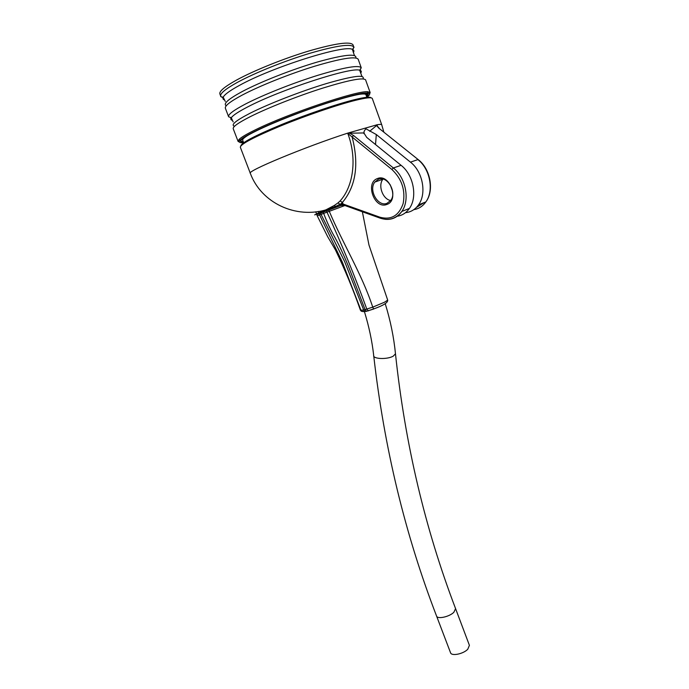 <?xml version="1.0" encoding="UTF-8"?>
<svg xmlns="http://www.w3.org/2000/svg" width="689" height="689" viewBox="0 0 689 689"><rect width="100%" height="100%" fill="white"/><g stroke="black" fill="none" stroke-linecap="round" stroke-linejoin="round"><path stroke-width="1.03" d="M366.677 96.77L368.279 94.298C366.117 92.197 352.441 95.116 327.249 103.057C303.315 110.783 274.48 122.074 257.436 130.342C245.611 136.129 240.022 139.85 240.65 141.512L243.45 142.244M368.012 93.988L366.35 95.883M366.824 97.192C370.389 94.608 370.579 93.222 367.383 93.041C357.617 91.482 288.372 114.744 256.411 130.6C247.859 134.76 242.485 137.912 240.263 140.065C238.23 142.132 239.341 143.002 243.613 142.657M239.359 142.063L238.075 141.391L239.023 139.445C241.262 137.257 246.705 134.054 255.361 129.825C287.752 113.711 358.047 90.121 367.909 91.766L370.148 92.541L369.657 93.988M240.823 145.904C241.443 142.744 254.913 135.673 281.241 124.692C306.278 114.452 336.887 104.039 354.49 99.681C364.731 97.175 370.251 96.563 371.052 97.847M372.318 98.561L372.275 98.458C371.56 97.123 365.971 97.743 355.515 100.31C337.515 104.78 306.028 115.528 280.518 125.984C253.716 137.197 240.323 144.294 240.332 147.265L250.322 173.318C245.878 171.527 304.572 147.084 347.669 133.149L377.055 124.787C379.915 124.27 381.473 124.244 381.715 124.709L372.275 98.458M396.993 216.268C402.066 215.588 406.209 212.979 409.412 208.431C417.715 197.157 413.572 174.928 401.101 165.326L366.694 137.378L363.895 132.943L364.128 131.289L365.799 128.722L376.306 134.536L410.455 162.139C422.822 171.621 426.87 193.626 418.559 204.814C415.191 209.525 410.842 212.143 405.502 212.668M347.747 133.373L349.685 133.201L353.56 135.5L352.131 137.008L347.747 133.373C357.41 158.591 353.233 186.676 340.073 200.973L338.041 202.85L339.927 204.34L341.761 203.548L379.94 217.216C391.171 220.222 398.905 215.683 403.143 203.6C405.606 190.319 401.868 178.951 391.903 169.494L352.131 137.008C359.167 164.344 355.946 186.142 342.467 202.402L340.754 203.927M363.895 132.943L349.685 133.201M387.029 203.307L390.784 200.353C397.217 192.197 387.14 175.195 378.321 179.321L374.816 182.077C368.271 190.138 378.08 207.191 387.029 203.307M377.374 178.589C389.698 173.077 399.629 200.62 386.779 204.469C374.583 209.568 364.8 182.835 377.374 178.589M358.168 94.514C362.905 93.73 365.489 93.79 365.919 94.686L365.962 94.789M364.86 93.575L366.927 94.298L366.333 95.814M366.892 94.195L365.179 93.566M366.97 94.746L367.719 93.833M243.648 142.744L242.692 140.263C242.261 139.333 244.173 137.576 248.445 134.992M243.26 141.745L240.582 141.202M316.768 214.58L341.417 205.288M340.771 204.512L340.133 204.745M316.501 213.848L323.942 210.834L314.666 214.882L324.528 211.144L335.603 206.433L326.121 209.947M344.267 205.288L340.685 205.511L316.785 214.606M342.717 204.185L340.9 204.245L341.761 203.548L343.079 204.039L342.467 202.402L340.073 200.973M340.685 205.511L340.177 205.606L339.927 204.34L335.603 206.433L334.251 205.503L338.041 202.85M418.171 159.581L378.872 128.197L376.573 125.536L369.657 131.28M390.25 184.798L392.635 191.508M314.666 214.882L324.855 211.325L323.976 210.851L334.251 205.503M340.9 204.245L343.088 204.426L344.311 205.313C343.751 204.909 342.373 205.003 340.177 205.606L336.49 207.079M343.329 204.616L340.168 204.805M377.417 126.268L376.573 125.536L376.935 124.812M377.012 124.683L377.357 126.104M390.654 200.533C382.748 199.173 377.761 185.608 382.886 179.252L383.015 179.08M450.528 652.716C451.39 656.393 463.301 654.025 467.762 649.253L469.416 645.352L455.584 608.645L453.827 612.323C449.245 616.888 437.308 619.42 436.559 616.035L450.528 652.716M328.765 209.973L329.273 211.325C343.079 244.13 361.863 273.972 372.74 307.148L384.462 302.238L387.7 300.128C387.993 302.6 383.299 305.537 373.636 308.93L373.782 308.973M367.9 310.885L367.452 310.989M366.462 311.204L366.014 311.29M323.167 212.066L323.675 213.409L321.057 214.391L344.638 261.544L363.723 310.033L372.74 307.148L373.636 308.93L368.245 310.739L373.731 308.991M366.092 311.428L361.346 311.247L363.413 311.652M316.656 214.279L317.25 215.864L319.618 214.942L342.355 262.147L361.346 311.247L360.433 310.214L363.723 310.033L365.092 311.488L366.427 311.195L365.118 309.731L348.582 266.712C343.863 255.188 339.315 245.448 334.94 237.472C330.737 230.247 326.982 222.228 323.675 213.409L326.999 212.169L326.5 210.817M368.598 310.765L366.427 311.195M366.626 311.256L368.245 310.739L366.832 309.18C355.085 276.685 341.813 244.345 326.999 212.169L344.913 205.529M234.553 126.251C230.419 125.053 235.569 120.73 250.012 113.272C268.632 103.832 301.403 91.086 326.767 83.464C353.268 75.824 365.342 74.291 362.974 78.882M226.268 105.753C222.917 103.884 228.111 99.225 241.839 91.758C260.054 82.043 292.11 69.4 317.5 61.993C344.095 54.577 356.893 53.242 355.886 57.971M365.644 79.993L365.592 79.864C363.224 77.306 348.935 80.062 322.728 88.114C297.812 95.995 267.9 107.803 250.348 116.63C238.205 122.806 232.503 126.862 233.252 128.817L238.041 141.288M360.683 73.086C361.785 71.622 361.441 70.674 359.649 70.252C351.648 66.6 280.165 89.777 247.618 106.959C238.411 111.721 232.968 115.313 231.289 117.733C230.402 119.076 230.781 119.946 232.417 120.334M233.149 121.936L231.289 117.733L228.636 116.785C227.801 114.615 233.442 110.352 245.542 103.996C263.043 94.927 292.997 83.025 318.008 75.256C344.336 67.35 358.745 64.844 361.234 67.737L359.865 70.648M358.228 59.375L358.177 59.211C355.584 56.076 341.098 58.41 314.692 66.213C289.613 73.895 259.632 85.875 242.166 95.116C230.092 101.593 224.502 106.003 225.398 108.328L228.584 116.656M353.328 52.648C354.327 51.098 354.008 50.013 352.38 49.393C344.862 44.285 272.138 67.16 239.427 85.402C229.98 90.543 224.58 94.471 223.202 97.183C222.547 98.561 223.029 99.509 224.64 100.026M225.277 101.404L223.202 97.183C221.152 96.899 220.342 96.581 220.747 96.219C219.765 93.67 225.294 89.062 237.335 82.404C254.749 72.913 284.764 60.83 309.947 53.268C336.465 45.603 351.071 43.519 353.784 47.007L352.665 50.159M353.061 44.983L352.992 44.802C350.262 41.254 335.621 43.295 309.085 50.926C283.885 58.47 253.862 70.571 236.465 80.105C224.433 86.797 218.913 91.439 219.912 94.031L220.687 96.072M223.408 97.692L221.78 97.183M231.349 117.957L230.557 117.845M376.306 134.536L375.522 144.544M335.603 206.433L336.258 207.07L325.13 211.316M401.101 165.326L393.35 167.961C405.899 177.676 410.127 200.086 401.833 211.437C397.544 217.388 391.929 220.006 384.987 219.274M341.985 205.133L341.555 205.193M413.831 209.637C418.714 208.862 422.719 206.295 425.836 201.929C434.458 190.775 430.547 169.055 418.309 159.693L378.872 128.197M418.559 204.814L425.836 201.929C434.148 190.81 430.186 168.986 417.896 159.607L410.455 162.139M424.097 202.618L416.371 207.467M323.976 210.851L327.017 209.551M380.552 218.284L379.94 217.216M353.56 135.5L393.35 167.961L391.903 169.494M364.447 311.712C369.003 326.56 372.086 341.098 373.679 355.343C372.551 359.09 387.442 359.692 393.298 356.101L395.477 353.801L395.4 353.069M320.557 213.056L321.057 214.391L319.618 214.942L319.119 213.599M318.792 212.729L318.301 211.42M361.975 76.41L359.649 70.252L361.234 67.737L358.177 59.211M354.439 55.508L352.38 49.393C353.87 47.808 354.344 47.007 353.784 47.007L352.992 44.802M367.383 93.041L367.909 91.766M365.592 79.864L370.148 92.541M240.263 140.065L239.023 139.445M381.715 124.709L383.782 131.9M366.858 97.287L365.919 94.686M409.412 208.431L401.833 211.437C396.106 218.74 388.889 220.98 380.173 218.146L344.311 205.313M364.128 131.289L363.956 133.683M377.383 126.156L379.165 128.188M326.948 209.577C295.702 219.248 261.131 202.79 250.322 173.318M374.816 182.077L382.886 179.252M373.757 356.067C384.212 447.884 405.141 534.543 436.559 616.035M385.306 303.935C390.474 320.729 393.858 337.352 395.477 353.801C405.054 443.88 425.096 528.825 455.584 608.645M316.604 214.133L315.717 211.781M362.362 211.773L368.977 245.043L387.7 300.128M317.25 215.864L327.663 236.68L335.422 249.883C344.956 269.692 353.293 289.802 360.433 310.214"/></g></svg>
